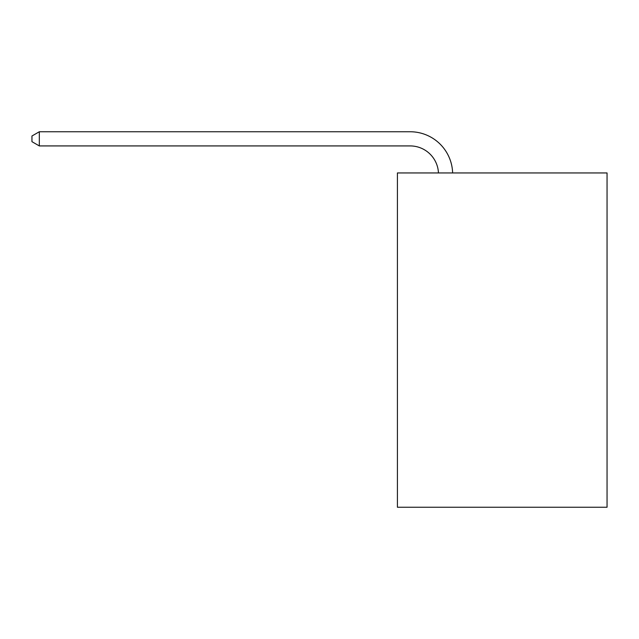 <?xml version="1.0" encoding="UTF-8"?>
<svg xmlns="http://www.w3.org/2000/svg" width="639" height="639" viewBox="0 0 639 639"><rect width="100%" height="100%" fill="white"/><g stroke="black" fill="none" stroke-linecap="round" stroke-linejoin="round"><path stroke-width="0.96" d="M607.05 172.945L607.05 507.246L397.41 507.246L397.41 172.945L607.05 172.945M410.158 145.924A28.332 28.332 0 0 1 438.458 172.945A28.332 28.332 0 0 0 410.158 145.924A28.332 28.332 0 0 1 438.458 172.945A28.332 28.332 0 0 0 410.158 145.924A28.332 28.332 0 0 1 438.458 172.945A28.332 28.332 0 0 0 410.158 145.924A28.332 28.332 0 0 1 438.458 172.945A28.332 28.332 0 0 0 410.158 145.924A28.332 28.332 0 0 1 438.458 172.945A28.332 28.332 0 0 0 410.158 145.924A28.332 28.332 0 0 1 438.458 172.945A28.332 28.332 0 0 0 410.158 145.924A28.332 28.332 0 0 1 438.458 172.945A28.332 28.332 0 0 0 410.158 145.924A28.332 28.332 0 0 1 438.458 172.945A28.332 28.332 0 0 0 410.158 145.924A28.332 28.332 0 0 1 438.458 172.945A28.332 28.332 0 0 0 410.158 145.924A28.332 28.332 0 0 1 438.458 172.945A28.332 28.332 0 0 0 410.158 145.924A28.332 28.332 0 0 1 438.458 172.945A28.332 28.332 0 0 0 410.158 145.924A28.332 28.332 0 0 1 438.458 172.945A28.332 28.332 0 0 0 410.158 145.924A28.332 28.332 0 0 1 438.458 172.945A28.332 28.332 0 0 0 410.158 145.924L39.314 145.924L31.95 141.674L31.95 136.003L39.314 131.754L410.158 131.754A42.493 42.493 0 0 1 452.628 172.945M39.314 145.924L39.314 131.754L410.158 131.754"/></g></svg>
